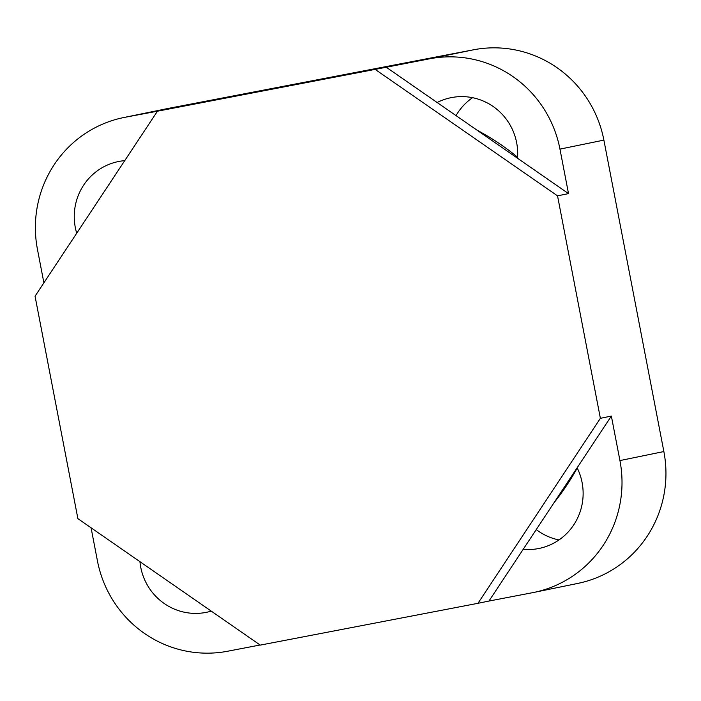 <?xml version="1.0" encoding="UTF-8"?>
<svg xmlns="http://www.w3.org/2000/svg" width="701" height="701" viewBox="0 0 701 701"><rect width="100%" height="100%" fill="white"/><g stroke="black" fill="none" stroke-linecap="round" stroke-linejoin="round"><path stroke-width="1.05" d="M568.52 193.607L559.959 149.12A113.273 110.837 78.4 0 0 429.687 58.788L375.158 69.399L557.54 195.859L568.52 193.607L437.144 102.512A56.641 55.423 78.4 0 1 450.866 97.711A56.641 55.423 78.4 0 1 517.522 158.251M386.146 67.147L437.144 102.512M557.54 195.859L600.38 418.322L611.36 416.07L619.929 460.566L663.865 451.558L603.885 140.112A113.273 110.837 78.4 0 0 473.613 49.78L168.827 108.304A113.273 110.837 -101.6 0 0 167.504 108.567L123.569 117.575A113.273 110.837 -101.6 0 0 37.468 249.442L43.891 282.827M375.158 69.399L157.453 111.205L35.05 296.19L77.89 518.652L260.273 645.113L477.977 603.307L600.38 418.322M157.453 111.205L124.901 117.312A113.273 110.837 -101.6 0 0 123.569 117.575M91.069 527.783L97.439 560.888A113.273 110.837 78.4 0 0 227.711 651.22L260.106 644.999M477.977 603.307L488.956 601.055L611.36 416.07M488.956 601.055L532.497 592.695A113.273 110.837 -101.6 0 0 533.829 592.433L577.755 583.425A113.273 110.837 -101.6 0 0 663.865 451.558M76.716 233.223A56.641 55.423 78.4 0 1 118.355 161.554A56.641 55.423 78.4 0 1 124.743 160.634M533.829 592.433A113.273 110.837 -101.6 0 0 619.929 460.566M523.183 549.33A56.641 55.423 -101.6 0 0 539.043 548.454A56.641 55.423 -101.6 0 0 577.133 467.795M456.036 115.612A56.641 55.423 78.4 0 1 472.553 97.684M477.048 130.184A244.675 239.418 78.4 0 1 517.601 157.226M139.937 561.667A56.641 55.423 -101.6 0 0 206.532 612.297A56.641 55.423 -101.6 0 0 211.238 611.114M558.995 539.936A56.641 55.423 78.4 0 1 536.256 529.579M577.238 468.005A244.675 239.418 78.4 0 1 554.027 502.713M124.901 117.312L168.827 108.304M429.687 58.788L473.613 49.78M559.959 149.12L603.885 140.112"/></g></svg>
